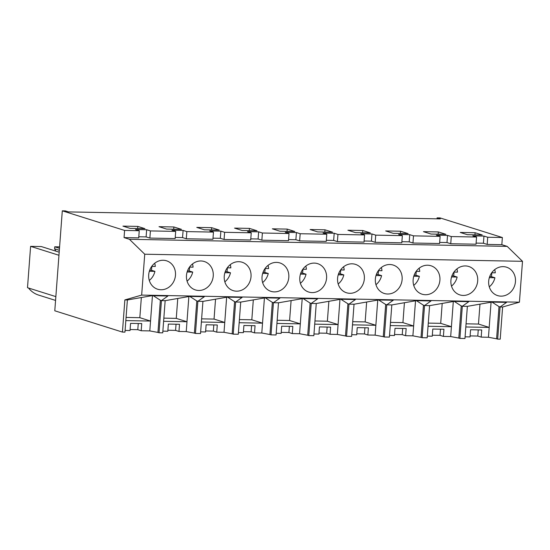 <?xml version="1.0" encoding="UTF-8"?>
<svg xmlns="http://www.w3.org/2000/svg" width="550" height="550" viewBox="0 0 550 550"><rect width="100%" height="100%" fill="white"/><g stroke="black" fill="none" stroke-linecap="round" stroke-linejoin="round"><path stroke-width="0.82" d="M124.059 237.6L138.71 237.875L139.246 230.704L135.499 229.529L146.651 229.735L146.114 236.906L149.861 238.081L175.147 238.556L175.684 231.392L171.937 230.209L183.095 230.423L182.552 237.586L186.299 238.769L212.926 239.271L213.462 232.1L209.715 230.917L220.866 231.131L220.33 238.301L224.077 239.477L250.697 239.979L251.24 232.808L247.493 231.626L258.644 231.839L258.108 239.009L261.855 240.185L288.475 240.687L289.018 233.516L285.264 232.334L296.423 232.547L295.879 239.718L299.633 240.893L326.253 241.395L326.789 234.224L323.043 233.049L334.201 233.255L333.657 240.426L337.404 241.608L364.031 242.103L364.567 234.933L360.821 233.757L371.972 233.963L371.436 241.134L375.183 242.316L401.803 242.811L402.346 235.641L398.599 234.465L409.75 234.671L409.214 241.842L412.961 243.024L439.581 243.526L440.124 236.356L436.37 235.173L447.528 235.386L446.985 242.55L450.739 243.732L476.018 244.207L476.561 237.036L472.808 235.861L483.966 236.067L483.422 243.238L487.176 244.413L501.827 244.688L502.363 237.524L440.069 217.917L437.092 217.862L440.344 218.886L68.53 211.908L65.278 210.884L62.301 210.829L54.787 310.791L122.437 332.083L124.857 299.922L141.659 295.096L144.733 254.217L129.415 239.284L124.059 237.6L124.596 230.429L139.246 230.704M124.596 230.429L62.301 210.829M149.861 238.081L150.404 230.917L146.651 229.735M150.404 230.917L175.684 231.392M186.299 238.769L186.842 231.598L183.095 230.423M186.842 231.598L213.462 232.1M224.077 239.477L224.613 232.306L220.866 231.131M224.613 232.306L251.24 232.808M261.855 240.185L262.391 233.014L258.644 231.839M262.391 233.014L289.018 233.516M299.633 240.893L300.169 233.729L296.423 232.547M300.169 233.729L326.789 234.224M337.404 241.608L337.947 234.438L334.201 233.255M337.947 234.438L364.567 234.933M375.183 242.316L375.726 235.146L371.972 233.963M375.726 235.146L402.346 235.641M412.961 243.024L413.497 235.854L409.75 234.671M413.497 235.854L440.124 236.356M450.739 243.732L451.275 236.562L447.528 235.386M451.275 236.562L476.561 237.036M487.176 244.413L487.712 237.249L483.966 236.067M487.712 237.249L502.363 237.524M144.946 228.649L137.803 226.401L122.932 226.119L130.068 228.367L144.946 228.649M257.022 230.78L249.439 228.387L234.561 228.113L242.151 230.498L257.022 230.78M279.929 231.206L294.8 231.488L287.217 229.096L272.339 228.821L279.929 231.206M393.257 233.337L408.127 233.613L400.544 231.227L385.674 230.945L393.257 233.337M347.896 230.237L355.479 232.623L370.349 232.904L362.766 230.519L347.896 230.237M324.988 229.811L310.118 229.529L317.701 231.914L332.578 232.196L324.988 229.811L324.823 232.052M219.244 230.065L211.661 227.679L196.79 227.404L204.373 229.79L219.244 230.065M438.322 231.935L423.445 231.653L431.035 234.046L445.906 234.321L438.322 231.935L438.151 234.176M475.118 232.732L482.254 234.981L467.383 234.699L460.24 232.451L475.118 232.732L474.953 234.843M159.012 226.689L166.595 229.082L181.472 229.357L173.882 226.971L159.012 226.689M129.415 239.284L507.176 246.379L501.827 244.688M476.101 243.1L483.422 243.238M439.663 242.413L446.985 242.55M401.892 241.704L409.214 241.842M364.114 240.996L371.436 241.134M326.336 240.288L333.657 240.426M288.558 239.58L295.879 239.718M250.779 238.872L258.108 239.009M213.008 238.164L220.33 238.301M175.23 237.449L182.552 237.586M138.792 236.768L146.114 236.906M437.023 218.824L437.092 217.862M497.674 339.123L496.595 338.786L499.015 306.625L500.094 306.962L497.674 339.123L500.204 339.171L502.618 307.01L519.427 302.184L522.5 261.312L507.176 246.379M137.803 226.401L137.644 228.511M249.439 228.387L249.267 230.629M287.217 229.096L287.045 231.344M400.544 231.227L400.373 233.468M362.766 230.519L362.601 232.76M211.661 227.679L211.496 229.921M173.882 226.971L173.718 229.212M459.896 338.415L458.817 338.078L461.237 305.917L462.316 306.254L459.896 338.415L464.956 338.511L467.369 306.35L491.734 302.087L506.571 302.369L500.094 306.962L502.618 307.01M432.321 335.204L440.014 335.349L443.403 336.414L450.67 336.552L458.817 338.078M443.403 336.414L443.939 329.244L432.788 329.038L432.245 336.208L427.302 336.112M422.118 337.707L421.039 337.37L423.459 305.209L424.538 305.546L422.118 337.707L427.178 337.803L429.598 305.642L453.956 301.379L468.799 301.661L462.316 306.254L467.369 306.35M394.549 334.496L402.236 334.641L405.625 335.706L412.892 335.844L421.039 337.37M405.625 335.706L406.161 328.536L395.01 328.329L394.474 335.5L389.524 335.404M384.34 336.999L383.268 336.662L385.681 304.501L386.76 304.837L384.34 336.999L389.4 337.095L391.82 304.934L416.185 300.671L431.021 300.953L424.538 305.546L429.598 305.642M356.771 333.788L364.457 333.933L367.847 334.998L375.121 335.136L383.268 336.662M367.847 334.998L368.39 327.827L357.232 327.621L356.696 334.792L351.752 334.696M346.569 336.291L345.489 335.947L347.909 303.786L348.982 304.129L346.569 336.291L351.622 336.387L354.042 304.226L378.407 299.963L393.243 300.238L386.76 304.837L391.82 304.934M318.993 333.08L326.679 333.224L330.076 334.29L337.343 334.428L345.489 335.947M330.076 334.29L330.612 327.119L319.454 326.913L318.918 334.077L313.974 333.988M308.791 335.582L307.711 335.239L310.131 303.077L311.211 303.421L308.791 335.582L313.844 335.672L316.264 303.511L340.629 299.255L355.465 299.53L348.982 304.129L354.042 304.226M281.215 332.365L288.901 332.509L292.298 333.582L299.564 333.719L307.711 335.239M292.298 333.582L292.834 326.411L281.683 326.198L281.139 333.369L276.196 333.279M271.012 334.868L269.933 334.531L272.353 302.369L273.433 302.706L271.012 334.868L276.072 334.964L278.486 302.803L302.851 298.547L317.694 298.822L311.211 303.421L316.264 303.511M243.444 331.657L251.13 331.801L254.519 332.874L261.786 333.004L269.933 334.531M254.519 332.874L255.056 325.703L243.904 325.49L243.368 332.661L238.418 332.571M233.234 334.159L232.162 333.822L234.575 301.661L235.654 301.998L233.234 334.159L238.294 334.256L240.714 302.094L265.072 297.839L279.916 298.114L273.433 302.706L278.486 302.803M205.666 330.949L213.352 331.093L216.741 332.159L224.015 332.296L232.162 333.822M216.741 332.159L217.284 324.995L206.126 324.782L205.59 331.952L200.647 331.856M195.463 333.451L194.384 333.114L196.804 300.953L197.876 301.29L195.463 333.451L200.516 333.548L202.936 301.386L227.301 297.124L242.137 297.406L235.654 301.998L240.714 302.094M167.887 330.241L175.574 330.385L178.97 331.451L186.237 331.588L194.384 333.114M178.97 331.451L179.506 324.28L168.348 324.074L167.812 331.244L162.869 331.148M159.026 332.771L157.946 332.427L160.366 300.266L161.439 300.609L159.026 332.771L162.738 332.839L165.158 300.678L189.523 296.416L204.359 296.697L197.876 301.29L202.936 301.386M130.109 329.532L137.796 329.677L141.192 330.743L149.799 330.907L157.946 332.427M141.192 330.743L141.728 323.572L130.577 323.366L130.034 330.536L125.091 330.44M122.437 332.083L124.967 332.131L127.38 299.97L151.745 295.707L167.922 296.01L161.439 300.609L165.158 300.678M470.099 335.913L477.785 336.057L481.181 337.123L488.448 337.26L496.595 338.786M481.181 337.123L481.717 329.959L470.566 329.746L470.023 336.916L465.08 336.82M124.857 299.922L127.38 299.97M141.659 295.096L519.427 302.184M144.733 254.217L522.5 261.312M160.978 289.761A14.891 13.276 -72.5 0 1 157.616 289.218A14.891 13.276 -72.5 0 1 148.954 272.876A14.891 13.276 -72.5 0 1 163.199 260.26A14.891 13.276 -72.5 0 1 166.554 260.81A14.891 13.276 -72.5 0 1 175.223 277.152A14.891 13.276 -72.5 0 1 160.978 289.761M274.306 291.892A14.891 13.276 -72.5 0 1 270.944 291.342A14.891 13.276 -72.5 0 1 262.281 275.007A14.891 13.276 -72.5 0 1 276.526 262.391A14.891 13.276 -72.5 0 1 279.888 262.934A14.891 13.276 -72.5 0 1 288.551 279.276A14.891 13.276 -72.5 0 1 274.306 291.892M312.084 292.6A14.891 13.276 -72.5 0 1 308.722 292.05A14.891 13.276 -72.5 0 1 300.059 275.715A14.891 13.276 -72.5 0 1 314.304 263.099A14.891 13.276 -72.5 0 1 317.659 263.649A14.891 13.276 -72.5 0 1 326.329 279.984A14.891 13.276 -72.5 0 1 312.084 292.6M200.97 260.975A14.891 13.276 -72.5 0 1 204.332 261.518A14.891 13.276 -72.5 0 1 212.994 277.86A14.891 13.276 -72.5 0 1 198.756 290.469A14.891 13.276 -72.5 0 1 195.394 289.926A14.891 13.276 -72.5 0 1 186.732 273.584A14.891 13.276 -72.5 0 1 200.97 260.975M236.528 291.177A14.891 13.276 -72.5 0 1 233.173 290.634A14.891 13.276 -72.5 0 1 224.503 274.292A14.891 13.276 -72.5 0 1 238.748 261.683A14.891 13.276 -72.5 0 1 242.11 262.226A14.891 13.276 -72.5 0 1 250.772 278.568A14.891 13.276 -72.5 0 1 236.528 291.177M463.189 295.433A14.891 13.276 -72.5 0 1 459.828 294.889A14.891 13.276 -72.5 0 1 451.165 278.548A14.891 13.276 -72.5 0 1 465.41 265.939A14.891 13.276 -72.5 0 1 468.765 266.482A14.891 13.276 -72.5 0 1 477.434 282.824A14.891 13.276 -72.5 0 1 463.189 295.433M425.411 294.724A14.891 13.276 -72.5 0 1 422.049 294.181A14.891 13.276 -72.5 0 1 413.387 277.839A14.891 13.276 -72.5 0 1 427.632 265.224A14.891 13.276 -72.5 0 1 430.994 265.774A14.891 13.276 -72.5 0 1 439.656 282.116A14.891 13.276 -72.5 0 1 425.411 294.724M387.64 294.016A14.891 13.276 -72.5 0 1 384.278 293.473A14.891 13.276 -72.5 0 1 375.609 277.131A14.891 13.276 -72.5 0 1 389.854 264.516A14.891 13.276 -72.5 0 1 393.216 265.066A14.891 13.276 -72.5 0 1 401.878 281.401A14.891 13.276 -72.5 0 1 387.64 294.016M349.862 293.308A14.891 13.276 -72.5 0 1 346.5 292.758A14.891 13.276 -72.5 0 1 337.837 276.423A14.891 13.276 -72.5 0 1 352.076 263.808A14.891 13.276 -72.5 0 1 355.438 264.357A14.891 13.276 -72.5 0 1 364.1 280.692A14.891 13.276 -72.5 0 1 349.862 293.308M500.967 296.141A14.891 13.276 -72.5 0 1 497.606 295.597A14.891 13.276 -72.5 0 1 488.943 279.256A14.891 13.276 -72.5 0 1 503.181 266.647A14.891 13.276 -72.5 0 1 506.543 267.19A14.891 13.276 -72.5 0 1 515.206 283.532A14.891 13.276 -72.5 0 1 500.967 296.141M55.852 296.622L27.5 287.698L30.608 246.352L58.96 255.276M55.571 300.424L38.61 295.089A25.211 22.481 -72.5 0 1 28.517 288.021M30.608 246.352L41.277 246.551L59.194 252.189M55.901 251.157L54.588 248.786L54.739 246.806L59.593 246.895M54.739 246.806L59.489 248.304M450.67 336.552L453.31 301.496M461.237 305.917L454.217 301.386M442.2 303.435L440.701 323.338L451.413 326.707L428.044 326.267M440.014 335.349L440.474 329.182M412.892 335.844L415.532 300.788M423.459 305.209L416.446 300.678M404.422 302.727L402.923 322.623L413.634 325.999L390.266 325.559M402.236 334.641L402.696 328.474M375.121 335.136L377.754 300.073M385.681 304.501L378.668 299.97M366.644 302.019L365.152 321.915L375.856 325.284L352.488 324.851M364.457 333.933L364.918 327.766M337.343 334.428L339.976 299.365M347.909 303.786L340.89 299.262M328.866 301.311L327.374 321.207L338.085 324.576L314.717 324.143M326.679 333.224L327.147 327.058M299.564 333.719L302.204 298.657M310.131 303.077L303.112 298.547M291.094 300.603L289.596 320.499L300.307 323.868L276.939 323.428M288.901 332.509L289.369 326.343M261.786 333.004L264.426 297.949M272.353 302.369L265.341 297.839M253.316 299.894L251.817 319.791L262.529 323.159L239.161 322.719M251.13 331.801L251.591 325.634M224.015 332.296L226.648 297.241M234.575 301.661L227.562 297.131M215.538 299.179L214.046 319.082L224.751 322.451L201.383 322.011M213.352 331.093L213.812 324.926M186.237 331.588L188.87 296.532M196.804 300.953L189.784 296.423M177.76 298.471L176.268 318.374L186.979 321.743L163.611 321.303M175.574 330.385L176.041 324.218M149.799 330.907L152.446 295.721M160.366 300.266L153.347 295.735M141.343 297.529L139.831 317.687L150.542 321.056L125.833 320.595M137.796 329.677L138.263 323.51M488.448 337.26L491.081 302.204M499.015 306.625L491.996 302.094M479.978 304.143L478.479 324.046L489.191 327.415L465.822 326.975M477.785 336.057L478.252 329.89M54.588 248.786L59.338 250.284M440.701 323.338L428.285 323.104M402.923 322.623L390.507 322.396M365.152 321.915L352.729 321.681M327.374 321.207L314.951 320.973M289.596 320.499L277.179 320.265M251.817 319.791L239.401 319.557M214.046 319.082L201.623 318.849M176.268 318.374L163.845 318.141M139.831 317.687L126.067 317.426M478.479 324.046L466.056 323.812M149.297 280.431A14.891 13.276 107.5 0 0 154.928 271.37L149.346 271.267M151.731 266.386L155.299 266.454A14.891 13.276 107.5 0 0 154.708 263.244M154.928 271.37L151.36 270.249A14.891 13.276 107.5 0 0 151.779 266.386M151.36 270.249L149.696 270.215M187.076 281.139A14.891 13.276 107.5 0 0 192.706 272.078L187.124 271.975M189.502 267.094L193.077 267.163A14.891 13.276 107.5 0 0 192.479 263.959M192.706 272.078L189.138 270.957A14.891 13.276 107.5 0 0 189.551 267.101M189.138 270.957L187.474 270.923M224.854 281.847A14.891 13.276 107.5 0 0 230.484 272.786L224.902 272.683M227.281 267.809L230.856 267.871A14.891 13.276 107.5 0 0 230.258 264.667M230.484 272.786L226.916 271.666A14.891 13.276 107.5 0 0 227.329 267.809M226.916 271.666L225.252 271.638M262.625 282.556A14.891 13.276 107.5 0 0 268.262 273.501L262.68 273.391M265.059 268.517L268.627 268.586A14.891 13.276 107.5 0 0 268.036 265.375M268.262 273.501L264.688 272.374A14.891 13.276 107.5 0 0 265.107 268.517M264.688 272.374L263.031 272.346M300.403 283.271A14.891 13.276 107.5 0 0 306.034 274.209L300.451 274.106M302.837 269.225L306.405 269.294A14.891 13.276 107.5 0 0 305.814 266.083M306.034 274.209L302.466 273.082A14.891 13.276 107.5 0 0 302.885 269.225M302.466 273.082L300.802 273.054M338.181 283.979A14.891 13.276 107.5 0 0 343.812 274.918L338.229 274.814M340.608 269.933L344.183 270.002A14.891 13.276 107.5 0 0 343.585 266.791M343.812 274.918L340.244 273.797A14.891 13.276 107.5 0 0 340.663 269.933M340.244 273.797L338.58 273.762M375.959 284.687A14.891 13.276 107.5 0 0 381.59 275.626L376.007 275.522M378.386 270.641L381.961 270.71A14.891 13.276 107.5 0 0 381.363 267.499M381.59 275.626L378.022 274.505A14.891 13.276 107.5 0 0 378.434 270.641M378.022 274.505L376.358 274.471M413.731 285.395A14.891 13.276 107.5 0 0 419.368 276.334L413.786 276.231M416.164 271.349L419.732 271.418A14.891 13.276 107.5 0 0 419.141 268.207M419.368 276.334L415.793 275.213A14.891 13.276 107.5 0 0 416.212 271.349M415.793 275.213L414.136 275.179M451.509 286.103A14.891 13.276 107.5 0 0 457.139 277.042L451.557 276.939M453.942 272.058L457.511 272.126A14.891 13.276 107.5 0 0 456.919 268.923M457.139 277.042L453.571 275.921A14.891 13.276 107.5 0 0 453.991 272.064M453.571 275.921L451.908 275.887M489.287 286.811A14.891 13.276 107.5 0 0 494.918 277.75L489.335 277.647M491.714 272.772L495.289 272.834A14.891 13.276 107.5 0 0 494.697 269.631M494.918 277.75L491.349 276.629A14.891 13.276 107.5 0 0 491.769 272.772M491.349 276.629L489.686 276.602"/></g></svg>
